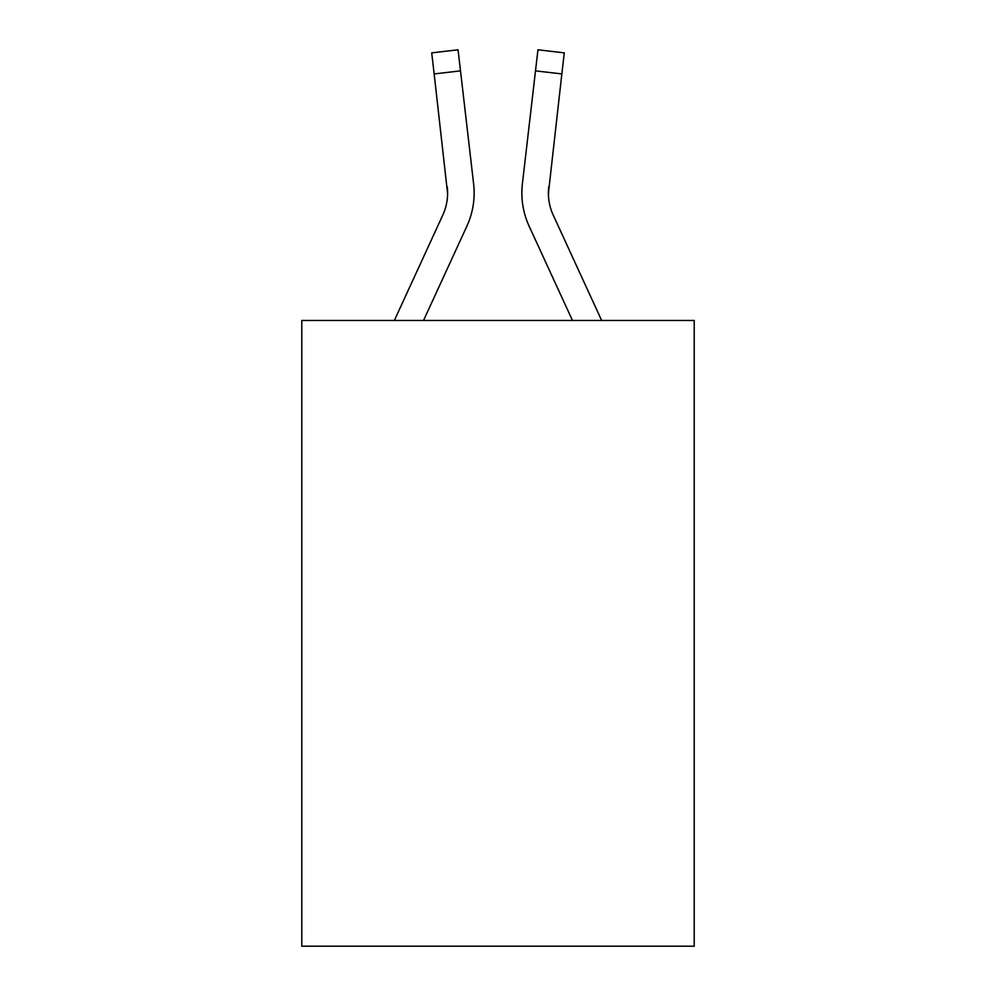 <?xml version="1.0" encoding="UTF-8"?>
<svg xmlns="http://www.w3.org/2000/svg" width="996" height="996" viewBox="0 0 996 996"><rect width="100%" height="100%" fill="white"/><g stroke="black" fill="none" stroke-linecap="round" stroke-linejoin="round"><path stroke-width="1.49" d="M694.212 320.463L694.212 946.2L301.788 946.2L301.788 320.463L694.212 320.463M423.537 320.463L466.863 226.204A79.543 79.543 0 0 0 473.61 183.812L460.501 70.865L434.156 73.928L431.716 52.863L458.048 49.8L431.716 52.863L458.048 49.8L431.716 52.863L458.048 49.8L431.716 52.863L458.048 49.8L431.716 52.863L458.048 49.8L431.716 52.863L458.048 49.8L431.716 52.863L458.048 49.8L431.716 52.863L458.048 49.8L431.716 52.863L458.048 49.8L431.716 52.863L458.048 49.8L431.716 52.863L458.048 49.8L431.716 52.863L458.048 49.8L431.716 52.863L458.048 49.8L431.716 52.863L458.048 49.8L431.716 52.863L458.048 49.8L431.716 52.863L458.048 49.8L431.716 52.863L458.048 49.8L460.501 70.865M474.133 193.747L474.121 194.407M473.237 180.625L473.61 183.812M601.646 320.463L553.228 215.124A53.025 53.025 0 0 1 548.385 193.61L561.844 73.928L535.499 70.865L537.952 49.8L564.284 52.863L537.952 49.8L564.284 52.863L537.952 49.8L564.284 52.863L537.952 49.8L564.284 52.863L537.952 49.8L564.284 52.863L561.844 73.928M572.463 320.463L529.137 226.204A79.543 79.543 0 0 1 522.39 183.812L535.499 70.865M521.867 193.747L522.004 197.669M548.472 196.1L548.734 186.862L548.472 196.1M394.354 320.463L442.772 215.124A53.025 53.025 0 0 0 447.615 193.622L434.156 73.928M442.772 215.124A53.025 53.025 0 0 0 447.615 193.622A53.025 53.025 0 0 1 442.772 215.124A53.025 53.025 0 0 0 447.615 193.622A53.025 53.025 0 0 1 442.772 215.124A53.025 53.025 0 0 0 447.615 193.622A53.025 53.025 0 0 1 442.772 215.124A53.025 53.025 0 0 0 447.615 193.622A53.025 53.025 0 0 1 442.772 215.124A53.025 53.025 0 0 0 447.615 193.622A53.025 53.025 0 0 1 442.772 215.124A53.025 53.025 0 0 0 447.615 193.622A53.025 53.025 0 0 1 442.772 215.124A53.025 53.025 0 0 0 447.615 193.622L447.266 186.862A53.025 53.025 0 0 1 442.772 215.124M553.228 215.124A53.025 53.025 0 0 1 548.385 193.61L548.734 186.862A53.025 53.025 0 0 0 553.228 215.124A53.025 53.025 0 0 1 548.385 193.61A53.025 53.025 0 0 0 553.228 215.124A53.025 53.025 0 0 1 548.385 193.61A53.025 53.025 0 0 0 553.228 215.124A53.025 53.025 0 0 1 548.385 193.61A53.025 53.025 0 0 0 553.228 215.124M458.048 49.8L431.716 52.863M522.39 183.812L522.763 180.625M564.284 52.863L537.952 49.8"/></g></svg>
